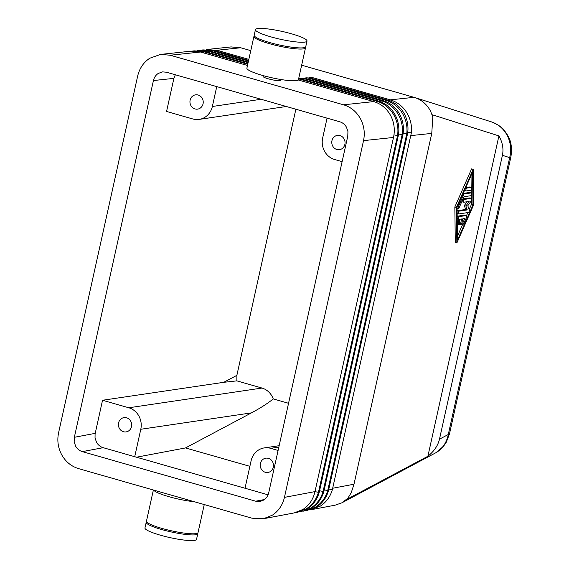 <?xml version="1.0" encoding="UTF-8"?>
<svg xmlns="http://www.w3.org/2000/svg" width="569" height="569" viewBox="0 0 569 569"><rect width="100%" height="100%" fill="white"/><g stroke="black" fill="none" stroke-linecap="round" stroke-linejoin="round"><path stroke-width="0.85" d="M298.618 78.863L376.934 101.261C384.118 103.437 389.729 107.968 393.769 114.853C397.361 121.353 398.62 128.26 397.539 135.578L318.448 492.334C316.343 499.39 312.345 504.859 306.449 508.743L297.516 512.285L307.701 508.508C313.519 504.611 317.388 499.12 319.309 492.021L398.385 135.251C399.573 128.046 398.471 121.197 395.064 114.718C391.195 107.861 385.654 103.323 378.456 101.097L299.664 78.572L302.601 78.259L381.394 100.791C388.606 103.017 394.225 107.548 398.257 114.376C401.792 120.792 403.087 127.563 402.148 134.689L323.085 491.46C320.98 498.508 316.976 503.978 311.079 507.868L303.547 511.147L312.338 507.626C318.149 503.736 322.018 498.238 323.939 491.139L403.001 134.369C404.104 127.3 402.994 120.585 399.673 114.227C395.825 107.377 390.298 102.84 383.093 100.606L304.301 78.074L307.061 77.782L385.846 100.315C393.065 102.548 398.698 107.079 402.745 113.907C406.23 120.187 407.568 126.823 406.75 133.807L327.716 490.578C325.617 497.633 321.613 503.103 315.717 506.986L306.791 510.528L316.976 506.751C322.787 502.854 326.656 497.363 328.576 490.265L407.61 133.48C408.634 126.553 407.525 119.974 404.282 113.743C400.462 106.894 394.95 102.349 387.738 100.116L308.946 77.583L311.513 77.313L390.306 99.845C397.532 102.079 403.172 106.609 407.233 113.43C410.669 119.59 412.041 126.083 411.344 132.926L332.353 489.703C330.248 496.751 326.25 502.221 320.354 506.111L309.742 509.909M432.81 116.887L432.511 114.831L498.913 135.906C502.576 142.456 503.75 148.929 502.413 155.316L439.481 439.176C437.988 445.541 434.126 451.231 427.888 456.26L347.325 499.091L351.244 492.697L353.989 484.212L431.764 133.395L432.81 116.887L430.463 110.962C426.842 104.305 421.608 99.831 414.751 97.534L301.655 65.186M502.413 155.316L509.675 157.62L448.294 434.488A14.673 2.233 12.5 0 0 449.489 433.905L510.87 157.044C513.245 141.453 507.825 135.578 504.675 130.92C502.576 127.62 498.152 124.604 491.381 121.858L491.388 121.858C498.238 124.156 503.487 128.63 507.128 135.294C510.706 142.335 511.552 149.782 509.675 157.62A14.673 2.233 12.5 0 0 510.87 157.044A14.673 2.233 12.5 0 0 510.877 156.93M153.374 490.009L146.468 521.154A26.409 4.011 12.5 0 0 161.916 528.402A26.409 4.011 12.5 0 0 198.033 532.584L204.25 504.561M153.658 490.094A26.409 4.011 12.5 0 0 168.95 496.687A26.409 4.011 12.5 0 0 194.477 501.766M146.617 521.78A26.409 4.011 12.5 0 0 146.219 522.285L144.96 527.947A26.409 4.011 12.5 0 0 160.408 535.194A26.409 4.011 12.5 0 0 196.525 539.384L197.784 533.715A26.409 4.011 12.5 0 0 197.635 533.089M146.219 522.285A26.409 4.011 12.5 0 0 161.667 529.533A26.409 4.011 12.5 0 0 197.784 533.715M254.329 35.911A26.409 4.011 12.5 0 0 253.93 36.416A26.409 4.011 12.5 0 0 269.379 43.664A26.409 4.011 12.5 0 0 305.496 47.846A26.409 4.011 12.5 0 0 305.354 47.22M253.93 36.416L246.903 68.124A26.409 4.011 12.5 0 0 262.352 75.371A26.409 4.011 12.5 0 0 298.469 79.56L305.496 47.846M270.887 36.864A26.409 4.011 12.5 0 0 307.004 41.053A26.409 4.011 12.5 0 0 291.556 33.806A26.409 4.011 12.5 0 0 255.438 29.616A26.409 4.011 12.5 0 0 270.887 36.864M255.438 29.616L254.187 35.285A26.409 4.011 12.5 0 0 269.635 42.526A26.409 4.011 12.5 0 0 305.745 46.715L307.004 41.053M280.46 79.44L280.247 80.407C278.895 81.068 274.898 80.535 268.255 78.814C264.877 77.818 263.155 77.043 263.084 76.488L263.269 75.634M439.481 439.176L448.294 434.488C446.729 442.184 442.924 448.088 436.871 452.206L341.962 502.783L335.219 505.151L311.428 509.653M348.349 497.868L341.962 502.783M264.528 499.525L255.673 501.197L260.289 501.417L263.831 500.009C266.335 498.344 267.949 495.969 268.689 492.875L347.78 136.119L347.936 131.56L346.478 127.228C344.885 124.476 342.652 122.662 339.785 121.787L166.447 72.22L162.62 71.886L158.282 73.415C155.778 75.072 154.163 77.448 153.431 80.542L173.894 78.373L175.337 74.767M279.144 445.705L264.279 447.903A17.603 16.167 81.6 0 0 258.376 450.122A17.603 16.167 81.6 0 0 251.1 460.812L245.019 488.238L103.195 447.682C100.322 446.807 98.096 444.994 96.502 442.241L95.037 437.91L95.08 433.991L102.534 400.263L223.738 382.318L236.853 380.867L261.982 388.051A17.603 16.167 81.6 0 1 272.018 396.216A17.603 16.167 81.6 0 1 273.255 398.919C267.722 403.414 260.438 408.065 251.42 412.888L185.515 447.931L136.503 457.206M95.201 433.35L74.34 437.298L74.176 441.864L75.641 446.188C77.228 448.941 79.461 450.755 82.334 451.63L103.195 447.682M261.982 388.051L128.8 407.774A17.603 16.167 81.6 0 1 138.836 415.939A17.603 16.167 81.6 0 1 140.792 429.268L251.42 412.888M268.397 458.351A7.219 6.629 81.6 0 1 273.497 465.762A7.219 6.629 81.6 0 1 267.914 472.462A7.219 6.629 81.6 0 1 265.31 472.284A7.219 6.629 81.6 0 1 260.218 464.873A7.219 6.629 81.6 0 1 265.801 458.18A7.219 6.629 81.6 0 1 268.397 458.351M126.574 417.795A7.219 6.629 81.6 0 1 131.674 425.207A7.219 6.629 81.6 0 1 126.09 431.899A7.219 6.629 81.6 0 1 123.487 431.729A7.219 6.629 81.6 0 1 118.395 424.318A7.219 6.629 81.6 0 1 123.978 417.625A7.219 6.629 81.6 0 1 126.574 417.795M261.057 99.276L212.351 106.488A17.603 16.167 81.6 0 1 205.075 117.178A17.603 16.167 81.6 0 1 199.171 119.398A17.603 16.167 81.6 0 1 192.827 118.971L166.561 111.46L173.894 78.373M342.118 161.66L334.65 159.526A17.603 16.167 81.6 0 1 324.607 151.361A17.603 16.167 81.6 0 1 322.659 138.032L327.061 118.153M336.869 149.505A7.219 6.629 81.6 0 1 331.777 142.094A7.219 6.629 81.6 0 1 337.36 135.394A7.219 6.629 81.6 0 1 339.956 135.571A7.219 6.629 81.6 0 1 345.056 142.983A7.219 6.629 81.6 0 1 339.473 149.675A7.219 6.629 81.6 0 1 336.869 149.505M195.046 108.949A7.219 6.629 81.6 0 1 189.954 101.531A7.219 6.629 81.6 0 1 195.537 94.838A7.219 6.629 81.6 0 1 198.133 95.016A7.219 6.629 81.6 0 1 203.233 102.427A7.219 6.629 81.6 0 1 197.649 109.12A7.219 6.629 81.6 0 1 195.046 108.949M294.273 512.897L303.064 509.383C308.882 505.492 312.751 499.995 314.671 492.896L314.984 491.602L284.443 497.377C282.608 505.116 278.561 511.054 272.316 515.201L263.454 518.736L251.903 518.188L78.565 468.621C71.388 466.431 65.812 461.9 61.836 455.015C58.059 448.002 56.978 440.591 58.579 432.789L137.67 76.04C139.512 68.308 143.552 62.362 149.803 58.216L160.65 54.389L170.209 55.236L200.473 52.021L190.899 51.189L160.65 54.389M373.812 101.595L343.548 104.803C350.724 106.986 356.301 111.524 360.284 118.409C364.053 125.422 365.142 132.826 363.534 140.628L393.492 137.456L393.762 136.14C395.042 128.786 393.94 121.809 390.455 115.208C386.557 108.352 381.01 103.807 373.812 101.595L298.199 79.966M311.513 77.313L311.122 78.209M306.791 510.528L305.112 510.791M307.061 77.782L306.634 78.742M302.153 511.41L300.475 511.666M302.601 78.259L302.153 79.283M297.516 512.285L295.837 512.548M314.984 491.602L393.492 137.456M284.443 497.377L363.534 140.628M206.134 49.61L216.967 50.271L248.838 59.389M248.632 60.335L214.399 50.549L202.991 49.901L212.514 50.748L248.475 61.032M250.78 50.634L240.715 47.753L231.085 46.921L207.45 49.432M248.248 62.049L209.755 51.039L198.524 50.378L208.055 51.217L248.112 62.675M247.871 63.756L205.117 51.53L194.057 50.847L203.595 51.694L247.75 64.318M247.494 65.471L200.473 52.021M343.548 104.803L170.209 55.236M201.582 50.093L202.991 49.901M197.03 50.584L198.524 50.378M192.464 51.068L194.057 50.847M466.431 217.586L463.849 223.446A1.465 0.533 -74 0 1 463.102 224.222A1.465 0.533 -74 0 1 463.166 222.18L464.781 218.517L462.775 218.816L461.829 223.062A1.465 0.533 -74 0 1 460.854 224.556A1.465 0.533 -74 0 1 460.684 223.233L461.623 218.98L459.617 219.278L459.66 222.699A1.465 0.533 -74 0 1 459.304 224.214A1.465 0.533 -74 0 1 458.607 224.89A1.465 0.533 -74 0 1 458.351 224.257L458.287 218.795A1.465 0.533 -74 0 1 459.254 216.597L466.402 215.537A1.465 0.533 -74 0 1 466.488 215.544A1.465 0.533 -74 0 1 466.431 217.586M462.668 219.278L462.882 218.795M459.631 220.409L459.894 219.243M457.199 216.597A1.465 0.533 -74 0 1 457.675 216.142L464.823 215.089A1.465 0.533 -74 0 1 464.916 215.089A1.465 0.533 -74 0 1 464.994 215.132M471.381 187.414A1.465 0.533 -74 0 1 471.466 187.421A1.465 0.533 -74 0 1 471.609 188.865A1.465 0.533 -74 0 1 470.748 190.245L466.203 190.921A1.465 0.533 -74 0 1 466.111 190.914A1.465 0.533 -74 0 1 465.968 189.477A1.465 0.533 -74 0 1 466.829 188.09L471.381 187.414L469.802 186.966A1.465 0.533 -74 0 1 469.894 186.973A1.465 0.533 -74 0 1 469.973 187.016M466.032 190.871L464.624 190.473A1.465 0.533 -74 0 1 464.539 190.466A1.465 0.533 -74 0 1 464.51 190.451M465.783 187.557L469.802 186.966M472.967 204.982L457.49 240.132L457.078 207.336L472.555 172.179L472.967 204.982L471.395 204.527L471.345 200.736M457.44 236.213L462.768 224.129M466.537 215.559L467.846 212.586M469.155 209.612L471.395 204.527M471.317 198.282L471.274 195.267M471.246 192.813L471.21 189.84M471.175 187.336L471.032 175.65M473.628 204.883L456.864 242.97L456.416 207.429L473.188 169.349L473.628 204.883M456.416 207.429L454.837 206.981L455.285 242.515L456.864 242.97M454.837 206.981L471.609 168.893L473.188 169.349M471.424 192.884A1.465 0.533 -74 0 1 471.509 192.891A1.465 0.533 -74 0 1 471.658 194.335A1.465 0.533 -74 0 1 470.798 195.715L463.977 196.725L459.14 207.713A1.465 0.533 -74 0 1 458.401 208.489A1.465 0.533 -74 0 1 458.465 206.447L463.621 194.726A1.465 0.533 -74 0 1 464.276 193.944L471.424 192.884L469.845 192.436A1.465 0.533 -74 0 1 469.937 192.443A1.465 0.533 -74 0 1 470.015 192.486M463.209 193.417L469.845 192.436M471.495 198.353A1.465 0.533 -74 0 1 471.58 198.361A1.465 0.533 -74 0 1 471.808 199.349A1.465 0.533 -74 0 1 471.267 200.85L467.803 205.743L469.261 209.911A1.465 0.533 -74 0 1 469.112 211.462A1.465 0.533 -74 0 1 468.351 212.507L458.557 213.958A1.465 0.533 -74 0 1 458.465 213.958A1.465 0.533 -74 0 1 458.322 212.514A1.465 0.533 -74 0 1 459.183 211.127L467.256 209.933L465.89 206.028L469.133 201.44L463.692 202.244A1.465 0.533 -74 0 1 463.6 202.244A1.465 0.533 -74 0 1 463.458 200.8A1.465 0.533 -74 0 1 464.318 199.413L471.495 198.353L469.916 197.905A1.465 0.533 -74 0 1 470.008 197.905A1.465 0.533 -74 0 1 470.086 197.948M457.127 211.127A1.465 0.533 -74 0 1 457.611 210.679L465.677 209.484L467.256 209.933M465.677 209.484L464.311 205.58L465.89 206.028M464.311 205.58L467.021 201.753M463.522 202.201L462.113 201.796A1.465 0.533 -74 0 1 462.028 201.789A1.465 0.533 -74 0 1 461.843 201.582M463.01 198.922L469.916 197.905M427.888 456.26L498.913 135.906M212.351 106.488L216.753 86.609M236.853 380.867L236.875 375.334L295.866 109.234M288.547 403.286L273.255 398.919M74.34 437.298L153.431 80.542M264.279 447.903A17.603 16.167 81.6 0 1 270.624 448.329L278.831 447.113M278.092 450.463L270.624 448.329M268.077 494.831L245.019 488.238M128.8 407.774L102.534 400.263M134.711 456.694L140.792 429.268M249.876 466.331L185.515 447.931M255.673 501.197L82.334 451.63M410.903 135.607L431.764 133.395M319.614 490.72L318.818 490.869M397.254 137.051L398.044 136.973M324.252 489.845L323.455 489.994M401.806 136.574L402.589 136.489M353.989 484.212L332.723 488.238M328.889 488.963L328.085 489.12M406.351 136.091L407.141 136.005M332.353 489.703L328.875 489.013M411.344 132.926L407.781 132.214M414.054 97.327L390.306 99.845L389.872 100.834M387.738 100.116L385.846 100.315L385.377 101.382M327.716 490.578L324.245 489.888M406.75 133.807L403.186 133.103M383.093 100.606L381.394 100.791L380.889 101.936M323.085 491.46L319.607 490.77M402.148 134.689L398.577 133.985M378.456 101.097L376.934 101.261L376.394 102.484M318.448 492.334L314.97 491.644M397.539 135.578L393.968 134.867M240.715 47.753L216.967 50.271L216.576 51.167M212.088 51.708L212.514 50.748L214.399 50.549M207.6 52.241L208.055 51.217L209.755 51.039M203.119 52.782L203.595 51.694L205.117 51.53M462.092 221.874L463.166 222.18M459.652 222.934L460.684 223.233M457.291 223.951L458.351 224.257M457.22 218.489L458.287 218.795M457.675 216.142L459.254 216.597M464.823 215.089L466.402 215.537M465.698 187.763L466.829 188.09M457.583 206.191L458.465 206.447M462.739 194.477L463.621 194.726M463.116 193.616L464.276 193.944M457.156 213.56L458.386 213.916M457.611 210.679L459.183 211.127M462.967 199.029L464.318 199.413M236.875 375.334L223.738 382.318M294.273 512.904L263.454 518.736M461.594 223.788L463.102 224.222M459.347 224.122L460.854 224.556M457.298 224.513L458.607 224.89M464.916 215.089L466.488 215.544M469.894 186.973L471.466 187.421M464.539 190.466L466.111 190.914M469.937 192.443L471.509 192.891M457.092 208.112L458.401 208.489M470.008 197.905L471.58 198.361M457.156 213.581L458.465 213.958M462.028 201.789L463.6 202.244M286.299 106.495L199.171 119.398M449.446 434.005L446.288 442.227L443.628 446.139L435.712 452.917M414.751 97.534L491.388 121.858"/></g></svg>
